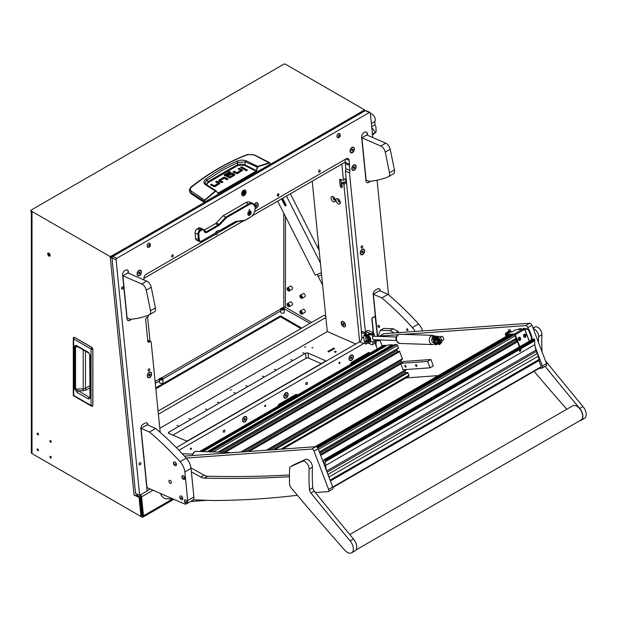 <?xml version="1.0" encoding="UTF-8"?>
<svg xmlns="http://www.w3.org/2000/svg" width="617" height="617" viewBox="0 0 617 617"><rect width="100%" height="100%" fill="white"/><g stroke="black" fill="none" stroke-linecap="round" stroke-linejoin="round"><path stroke-width="0.93" d="M51.273 457.567A0.964 0.555 -120 0 0 50.856 456.595A0.964 0.555 -120 0 0 50.108 456.341A0.964 0.555 -120 0 0 49.908 456.781A0.964 0.555 -120 0 0 50.332 457.745A0.964 0.555 -120 0 0 51.072 458.007A0.964 0.555 -120 0 0 51.273 457.567M51.273 441.834A0.964 0.555 -120 0 0 50.856 440.87A0.964 0.555 -120 0 0 50.108 440.607A0.964 0.555 -120 0 0 49.908 441.047A0.964 0.555 -120 0 0 50.332 442.019A0.964 0.555 -120 0 0 51.072 442.273A0.964 0.555 -120 0 0 51.273 441.834M38.478 434.445A0.964 0.555 -120 0 0 38.053 433.481A0.964 0.555 -120 0 0 37.313 433.219A0.964 0.555 -120 0 0 37.113 433.658A0.964 0.555 -120 0 0 37.537 434.63A0.964 0.555 -120 0 0 38.277 434.892A0.964 0.555 -120 0 0 38.478 434.445M38.478 450.179A0.964 0.555 -120 0 0 38.053 449.207A0.964 0.555 -120 0 0 37.313 448.952A0.964 0.555 -120 0 0 37.113 449.392A0.964 0.555 -120 0 0 37.537 450.356A0.964 0.555 -120 0 0 38.277 450.618A0.964 0.555 -120 0 0 38.478 450.179M287.669 289.011A0.964 0.555 60 0 1 287.869 288.563A0.964 0.555 60 0 1 288.609 288.825A0.964 0.555 60 0 1 289.026 289.797A0.964 0.555 60 0 1 288.825 290.237A0.964 0.555 60 0 1 288.085 289.975A0.964 0.555 60 0 1 287.669 289.011M287.669 304.736A0.964 0.555 60 0 1 287.869 304.297A0.964 0.555 60 0 1 288.609 304.551A0.964 0.555 60 0 1 289.026 305.523A0.964 0.555 60 0 1 288.825 305.963A0.964 0.555 60 0 1 288.085 305.708A0.964 0.555 60 0 1 287.669 304.736M300.464 312.125A0.964 0.555 60 0 1 300.664 311.685A0.964 0.555 60 0 1 301.404 311.94A0.964 0.555 60 0 1 301.821 312.912A0.964 0.555 60 0 1 301.62 313.351A0.964 0.555 60 0 1 300.88 313.097A0.964 0.555 60 0 1 300.464 312.125M300.464 296.399A0.964 0.555 60 0 1 300.664 295.952A0.964 0.555 60 0 1 301.404 296.214A0.964 0.555 60 0 1 301.821 297.178A0.964 0.555 60 0 1 301.62 297.625A0.964 0.555 60 0 1 300.88 297.363A0.964 0.555 60 0 1 300.464 296.399M302.399 313.243A1.782 1.026 60 0 1 302.029 314.061A1.782 1.026 60 0 1 300.664 313.583A1.782 1.026 60 0 1 299.885 311.793A1.782 1.026 60 0 1 300.255 310.976A1.782 1.026 60 0 1 301.628 311.454A1.782 1.026 60 0 1 302.399 313.243M300.255 310.976L303.14 309.31A1.782 1.026 60 0 1 304.513 309.788A1.782 1.026 60 0 1 305.292 311.577A1.782 1.026 60 0 1 304.921 312.395L302.029 314.061M302.399 297.517A1.782 1.026 60 0 1 302.029 298.327A1.782 1.026 60 0 1 300.664 297.857A1.782 1.026 60 0 1 299.885 296.06A1.782 1.026 60 0 1 300.255 295.25A1.782 1.026 60 0 1 301.628 295.72A1.782 1.026 60 0 1 302.399 297.517M300.255 295.25L303.14 293.576A1.782 1.026 60 0 1 304.513 294.054A1.782 1.026 60 0 1 305.292 295.844A1.782 1.026 60 0 1 304.921 296.661L302.029 298.327M289.604 290.129A1.782 1.026 60 0 1 289.234 290.946A1.782 1.026 60 0 1 287.861 290.468A1.782 1.026 60 0 1 287.09 288.671A1.782 1.026 60 0 1 287.46 287.861A1.782 1.026 60 0 1 288.825 288.34A1.782 1.026 60 0 1 289.604 290.129M287.46 287.861L290.345 286.188A1.782 1.026 60 0 1 291.718 286.666A1.782 1.026 60 0 1 292.497 288.463A1.782 1.026 60 0 1 292.126 289.273L289.234 290.946M289.604 305.855A1.782 1.026 60 0 1 289.234 306.672A1.782 1.026 60 0 1 287.861 306.194A1.782 1.026 60 0 1 287.09 304.405A1.782 1.026 60 0 1 287.46 303.587A1.782 1.026 60 0 1 288.825 304.065A1.782 1.026 60 0 1 289.604 305.855M287.46 303.587L290.345 301.921A1.782 1.026 60 0 1 291.718 302.399A1.782 1.026 60 0 1 292.497 304.189A1.782 1.026 60 0 1 292.126 305.006L289.234 306.672M283.249 309.333A0.964 0.555 180 0 1 282.2 309.456A0.964 0.555 180 0 1 281.607 308.94A0.964 0.555 180 0 1 281.884 308.546A0.964 0.555 180 0 1 282.933 308.431A0.964 0.555 180 0 1 283.535 308.94A0.964 0.555 180 0 1 283.249 309.333M161.893 379.401A0.964 0.555 180 0 1 160.844 379.517A0.964 0.555 180 0 1 160.25 379.008A0.964 0.555 180 0 1 160.536 378.614A0.964 0.555 180 0 1 161.585 378.491A0.964 0.555 180 0 1 162.178 379.008A0.964 0.555 180 0 1 161.893 379.401M281.306 308.215A1.782 1.026 180 0 1 283.249 307.991A1.782 1.026 180 0 1 284.352 308.94A1.782 1.026 180 0 1 283.828 309.672A1.782 1.026 180 0 1 281.884 309.896A1.782 1.026 180 0 1 280.789 308.94A1.782 1.026 180 0 1 281.306 308.215M284.352 308.94L284.352 312.279A1.782 1.026 180 0 1 283.828 313.004A1.782 1.026 180 0 1 281.884 313.228A1.782 1.026 180 0 1 280.789 312.279L280.789 308.94M159.957 378.283A1.782 1.026 180 0 1 161.893 378.059A1.782 1.026 180 0 1 162.996 379.008A1.782 1.026 180 0 1 162.472 379.733A1.782 1.026 180 0 1 160.536 379.956A1.782 1.026 180 0 1 159.433 379.008A1.782 1.026 180 0 1 159.957 378.283M162.996 379.008L162.996 382.339A1.782 1.026 180 0 1 162.472 383.072A1.782 1.026 180 0 1 160.536 383.288A1.782 1.026 180 0 1 159.433 382.339L159.433 379.008M50.178 255.322A1.751 1.01 -120 0 0 49.414 253.556A1.751 1.01 -120 0 0 48.064 253.086A1.751 1.01 -120 0 0 47.702 253.888A1.751 1.01 -120 0 0 48.465 255.654A1.751 1.01 -120 0 0 49.815 256.124A1.751 1.01 -120 0 0 50.178 255.322M48.581 253.032A1.751 1.01 -120 0 0 48.527 253.417A1.751 1.01 -120 0 0 50.124 255.708M110.188 256.603L31.189 210.991L31.189 211.947L32.015 212.425L32.015 453.595L140.074 515.982A1.165 0.671 -120 0 0 140.653 516.036A1.165 0.671 -120 0 0 140.9 515.504A1.165 0.671 -120 0 0 140.892 515.388L139.08 497.31L134.082 495.135L110.188 256.603L115.749 253.618A2.337 1.35 60 0 1 116.544 254.312M140.653 516.036L141.478 515.565A1.165 0.671 -120 0 0 141.725 515.025A1.165 0.671 -120 0 0 141.717 514.91L139.905 496.832L136.326 495.274M139.889 495.166A1.165 0.671 -120 0 1 140.745 496.492L142.643 515.442A1.165 0.671 -120 0 1 142.411 516.097A1.165 0.671 -120 0 1 141.825 516.043L141.239 515.704M153.008 490.245L141.563 496.847L143.46 515.797L172.575 498.991M115.911 254.682A1.165 0.671 -120 0 0 115.749 254.574L110.289 257.613A2.337 1.172 -5.7 0 0 111.97 257.837M115.649 254.512L115.549 253.502M155.846 388.779L280.504 316.806L300.919 328.591M143.46 515.797A2.337 1.35 -120 0 1 142.99 517.108A2.337 1.35 -120 0 1 141.825 516.992L33.665 454.552A2.337 1.35 -120 0 0 33.665 454.552M155.754 387.877L280.504 315.85L301.744 328.113M284.344 308.87L309.996 323.347M31.189 210.991A1.165 0.671 0 0 1 30.85 210.52A1.165 0.671 0 0 1 31.189 210.042L283.805 64.199A1.165 0.671 0 0 1 285.455 64.199L364.446 109.803L364.554 110.813L359.896 113.505M284.63 308.708A1.165 0.671 60 0 1 283.805 307.274A1.165 0.671 180 0 1 285.455 307.274L285.455 216.513M280.504 316.806L280.504 315.85M311.647 322.398L285.455 307.274M360.081 113.713A2.337 1.35 -120 0 0 359.287 113.019L364.446 109.803M32.015 453.595A2.337 1.35 180 0 1 31.336 452.647L31.336 212.032M139.08 497.31L139.905 496.832M31.189 211.947A1.165 0.671 180 0 1 30.85 211.469L30.85 210.52M111.114 257.135A1.165 0.586 -5.7 0 0 112.117 257.227M137.961 494.549L137.375 494.896A2.337 1.172 174.3 0 1 134.082 495.135M141.563 496.847A2.337 1.35 -120 0 0 140.576 494.765M92.805 349.083A1.342 0.779 180 0 1 91.054 349.006L91.054 405.438A1.342 0.779 180 0 0 92.805 405.516L92.874 349.006L91.864 347.456L92.805 349.083L92.874 405.438L91.864 406.055L92.805 405.562M73.546 337.969L74.487 337.43L91.864 347.456A1.342 0.779 120 0 0 91.054 349.006L73.678 338.972A1.342 0.779 120 0 1 74.487 337.43L73.546 337.969L74.595 337.406L91.972 347.44L92.874 349.006L92.874 405.438L92.45 406.156A1.342 1.342 0 0 1 91.339 406.055L73.955 396.021A1.342 0.779 -60 0 1 73.678 395.412L73.678 338.972A1.342 0.779 0 0 1 73.284 338.425A1.342 0.779 0 0 1 73.546 337.969M89.712 397.618A1.342 0.779 0 0 0 90.105 398.166L88.547 399.052A1.342 0.779 -60 0 1 89.457 397.425L75.536 389.08L75.536 346.808L76.647 346.26L77.487 346.569L88.809 353.109A1.342 0.779 120 0 1 88.532 352.492L90.105 355.199A1.342 0.779 180 0 1 89.712 354.652L90.005 397.425M88.547 399.052L77.21 392.505L74.588 388.857L74.588 346.577C74.935 345.319 75.806 345.111 77.21 345.952A1.342 0.779 120 0 0 77.487 346.569M74.588 346.577A1.342 0.779 -0 0 0 75.536 346.808L77.989 346.854M74.588 388.857A1.342 0.779 0 0 0 75.536 389.08L83.195 388.926L85.462 388.317L89.712 385.864M77.21 392.505A1.342 0.779 -60 0 1 78.12 390.877L83.226 390.777L86.411 389.967A1.342 0.717 60 0 1 85.462 388.317L85.462 351.173M90.105 397.07L89.712 397.34M341.988 324.766A2.715 1.566 -120 0 0 344.818 326.555A2.715 1.566 -120 0 0 344.942 323.647A2.715 1.566 -120 0 0 342.103 321.858A2.715 1.566 -120 0 0 341.988 324.766M343.916 325.105L344.17 324.473L343.006 323.308L342.759 323.94L343.916 325.105M344.093 324.326L343.214 324.835M343.515 323.501L342.759 323.94M319.143 250.402L290.368 193.792M281.46 198.936L284.607 205.129A1.165 0.671 -120 0 0 285.825 205.901A1.165 0.671 -120 0 0 285.879 204.643L282.632 198.258M321.388 272.799L315.218 275.143L277.65 201.134M320.4 262.958L286.45 196.059M284.607 205.129L285.432 204.651L282.293 198.458M285.432 204.651A1.165 0.671 -120 0 0 286.064 205.361M321.611 274.981L318.141 276.3L317.177 274.403L322.622 285.139M282.54 198.319L285.679 204.512A1.165 0.671 -120 0 0 286.01 204.975M36.974 456.457L87.329 485.533M205.893 184.383L205.099 183.01L205.746 181.313L206.957 180.311L208.106 181.76A617.201 356.333 180 0 1 222.398 173.238A617.201 356.333 180 0 1 237.159 164.994C239.589 163.898 242.111 163.829 244.748 164.785L245.512 161.816L257.675 167.354L258.276 166.613L269.552 163.081L270.2 164.299L204.574 202.183L204.497 201.435L190.46 192.342L189.242 189.943L190.406 193.098L191.239 191.054C189.889 189.835 189.959 188.547 191.44 187.19C209.094 172.991 227.928 162.117 247.949 154.566L253.934 154.859L269.552 163.081M205.924 179.053L206.957 180.311L222.004 170.446L237.815 162.487L236.99 161.122C226.061 165.803 215.711 171.781 205.924 179.053C203.502 180.958 203.24 182.771 205.16 184.483L215.287 190.992L204.636 200.124L191.239 191.054M190.406 193.098A175.12 101.103 180 0 0 204.158 202.183L204.574 202.183M242.157 170.878A1.612 0.925 0 0 0 241.918 170.701L238.987 169.367M242.388 170.4L237.954 173.354A1.65 0.949 180 0 1 236.866 173.632L233.025 171.85L234.159 171.194L236.689 172.652L236.882 173.616L236.882 172.667L240.692 170.469L240.692 171.418L236.882 173.616L233.851 172.328M244.664 169.474L241.424 167.955M246.862 170.585L245.705 170.585M222.097 182.516L220.392 181.537L220.392 180.58L222.922 182.038L221.788 182.694L219.158 181.182A1.604 0.925 180 0 1 218.696 180.565L223.03 177.627L223.03 178.583L218.696 181.514M227.226 179.555L224.218 178.251L223.03 178.583M224.226 178.251L224.218 177.295L223.03 177.627M219.59 183.897A1.612 0.925 0 0 0 219.351 183.719L216.42 182.385M219.822 183.426L215.395 186.373A1.65 0.949 180 0 1 214.3 186.65L210.459 184.869L211.6 184.213L214.122 185.678L214.315 186.642L214.315 185.686L218.125 183.488L218.125 184.437L214.315 186.642L211.284 185.347M234.637 175.228A1.527 0.887 0 0 0 234.437 175.081L233.033 174.272L233.033 173.323L234.437 174.133A1.527 0.887 180 0 1 234.884 174.711L232.748 176.369L231.606 175.714L233.172 174.812L233.172 175.76L232.432 176.192M233.033 174.272L230.596 174.218L228.221 175.59M231.298 177.202L229.485 177.889L229.485 176.94L230.989 176.069L230.989 177.025M229.293 177.881L225.961 175.953L225.961 175.004L229.293 176.925L229.485 177.889M225.938 175.845L225.938 174.989M229.748 172.698L224.256 175.891M204.158 202.183L204.636 200.124L204.89 200.417L215.526 191.293L216.212 191.293L218.379 193.368L256.217 171.518L257.675 167.354M270.115 163.551L270.2 164.06M234.159 171.194L234.159 172.151M240.684 170.346L238.162 168.888L239.296 168.233L239.296 169.189M239.296 168.233L241.918 169.752A1.612 0.925 180 0 1 242.388 170.361L242.388 170.439M241.733 166.829L245.489 168.996L244.355 169.652L240.599 167.485L241.733 166.829L241.733 167.778M245.574 170.523C246.962 170.778 247.44 170.5 246.993 169.698C245.605 169.444 245.126 169.714 245.574 170.523L245.273 170.107M247.286 170.107L246.993 169.698L246.993 170.523M225.529 178.568L225.529 177.619L228.051 179.077L226.917 179.732L224.202 178.259L220.392 180.465M225.529 177.619L224.218 177.295M211.6 184.213L211.6 185.169M218.117 183.365L215.595 181.907L216.729 181.251L216.729 182.208M216.729 181.251L219.351 182.771A1.612 0.925 180 0 1 219.822 183.388L219.822 183.465M233.157 174.704L231.683 173.948L228.529 175.768L227.388 175.112L230.596 173.269L230.596 174.218M233.033 173.323L230.596 173.269M230.989 176.069L232.123 176.724L230.534 177.642A1.62 0.941 180 0 1 229.424 177.92L224.256 174.943L229.439 171.565L229.439 172.513M229.439 171.565L230.573 172.22L225.938 174.896M247.116 155.006L247.949 154.566L247.116 155.006M190.715 187.576L191.44 187.19L190.715 187.576M270.115 163.343L269.398 162.741L270.115 163.343L269.398 162.741L258.107 166.274L257.289 167.261L256.333 170.724L256.711 170.824M206.926 185.077L207.111 183.781L208.531 182.385L237.553 165.626L244.432 165.256L244.748 164.785A155.692 89.889 0 0 1 256.333 170.724L256.217 171.518M244.432 165.256L256.016 171.194L217.801 193.291M218.379 193.368L216.212 191.293M216.189 190.985L215.526 191.293M258.276 166.613L246.191 160.79C242.959 159.834 239.89 159.942 236.99 161.122M237.553 165.626L237.159 164.994L237.815 162.487L245.512 161.816L246.191 160.79M208.531 182.385L208.106 181.76L206.387 184.707M205.5 183.982L216.043 190.861L217.824 193.028M374.666 133.419L372.861 134.483L376.123 131.961L375.869 126.369L374.943 124.757L374.781 121.58A4.674 2.699 -120 0 0 375.136 118.649A4.674 2.699 -120 0 0 371.01 113.736A4.674 2.699 -120 0 0 370.401 113.682M376.123 131.961L372.406 134.105M375.429 132.362L371.789 127.526M372.892 134.444L371.997 134.444M162.078 379.254A0.949 0.548 0 0 0 161.885 379.093A0.949 0.548 0 0 0 160.543 379.093L160.543 379.093A0.949 0.548 0 0 0 160.351 379.254M246.021 191.679A3.062 1.974 113.5 0 0 245.08 190.121A3.062 1.974 113.5 0 0 242.72 191.046A3.062 1.974 113.5 0 0 241.687 194.178A3.062 1.974 113.5 0 0 242.635 195.736A3.062 1.974 113.5 0 0 244.995 194.81A3.062 1.974 113.5 0 0 246.021 191.679M339.998 362.634A0.733 0.47 113.5 0 0 338.964 363.228A0.733 0.47 113.5 0 0 339.998 362.634M265.703 405.531A0.733 0.47 113.5 0 0 264.67 406.125A0.733 0.47 113.5 0 0 265.703 405.531M191.401 448.428A0.733 0.47 113.5 0 0 190.368 449.022A0.733 0.47 113.5 0 0 191.401 448.428M123.238 287.53A1.195 0.771 113.5 0 0 122.868 286.92A1.195 0.771 113.5 0 0 121.942 287.291A1.195 0.771 113.5 0 0 121.541 288.509A1.195 0.771 113.5 0 0 121.911 289.118A1.195 0.771 113.5 0 0 122.837 288.756A1.195 0.771 113.5 0 0 123.238 287.53M140.846 463.274A1.195 0.771 113.5 0 0 140.475 462.665A1.195 0.771 113.5 0 0 139.55 463.028A1.195 0.771 113.5 0 0 139.149 464.254A1.195 0.771 113.5 0 0 139.519 464.856A1.195 0.771 113.5 0 0 140.437 464.493A1.195 0.771 113.5 0 0 140.846 463.274M278.938 194.448A1.165 0.748 113.5 0 0 278.583 193.854A1.165 0.748 113.5 0 0 277.681 194.208A1.165 0.748 113.5 0 0 277.288 195.404A1.165 0.748 113.5 0 0 277.65 195.998A1.165 0.748 113.5 0 0 278.545 195.643A1.165 0.748 113.5 0 0 278.938 194.448M320.215 170.624A1.165 0.748 113.5 0 0 319.861 170.03A1.165 0.748 113.5 0 0 318.958 170.377A1.165 0.748 113.5 0 0 318.565 171.572A1.165 0.748 113.5 0 0 318.927 172.166A1.165 0.748 113.5 0 0 319.822 171.811A1.165 0.748 113.5 0 0 320.215 170.624M173.269 255.461A1.165 0.748 113.5 0 0 172.914 254.867A1.165 0.748 113.5 0 0 172.012 255.222A1.165 0.748 113.5 0 0 171.619 256.41A1.165 0.748 113.5 0 0 171.981 257.004A1.165 0.748 113.5 0 0 172.876 256.649A1.165 0.748 113.5 0 0 173.269 255.461M307.436 383.026A1.165 0.748 113.5 0 0 307.081 382.432A1.165 0.748 113.5 0 0 306.179 382.787A1.165 0.748 113.5 0 0 305.785 383.975A1.165 0.748 113.5 0 0 306.148 384.568A1.165 0.748 113.5 0 0 307.042 384.221A1.165 0.748 113.5 0 0 307.436 383.026M224.881 430.689A1.165 0.748 113.5 0 0 224.526 430.095A1.165 0.748 113.5 0 0 223.624 430.45A1.165 0.748 113.5 0 0 223.231 431.638A1.165 0.748 113.5 0 0 223.593 432.232A1.165 0.748 113.5 0 0 224.495 431.877A1.165 0.748 113.5 0 0 224.881 430.689M356.117 166.359A3.039 1.951 113.5 0 0 353.125 165.433A3.039 1.951 113.5 0 0 351.813 168.449A3.039 1.951 113.5 0 0 351.829 168.834A3.039 1.951 113.5 0 0 354.235 170.207A3.039 1.951 113.5 0 0 356.117 166.359M255.106 208.415A3.039 1.951 113.5 0 0 257.297 207.243A3.039 1.951 113.5 0 0 258.184 204.312A3.039 1.951 113.5 0 0 255.191 203.386A3.039 1.951 113.5 0 0 254.235 204.79M364.57 250.71A3.039 1.951 113.5 0 0 361.577 249.792A3.039 1.951 113.5 0 0 360.259 252.808A3.039 1.951 113.5 0 0 360.274 253.194A3.039 1.951 113.5 0 0 362.688 254.566A3.039 1.951 113.5 0 0 364.57 250.71M151.581 373.678A3.039 1.951 113.5 0 0 148.589 372.761A3.039 1.951 113.5 0 0 147.27 375.776A3.039 1.951 113.5 0 0 147.286 376.162A3.039 1.951 113.5 0 0 149.7 377.535A3.039 1.951 113.5 0 0 151.581 373.678M353.34 356.526A3.039 1.951 113.5 0 0 350.34 355.6A3.039 1.951 113.5 0 0 349.029 358.616A3.039 1.951 113.5 0 0 349.045 359.001A3.039 1.951 113.5 0 0 351.451 360.374A3.039 1.951 113.5 0 0 353.34 356.526M288.124 394.178A3.039 1.951 113.5 0 0 285.123 393.253A3.039 1.951 113.5 0 0 283.812 396.268A3.039 1.951 113.5 0 0 283.828 396.654A3.039 1.951 113.5 0 0 286.234 398.027A3.039 1.951 113.5 0 0 288.124 394.178M246.846 418.01A3.039 1.951 113.5 0 0 243.846 417.084A3.039 1.951 113.5 0 0 242.535 420.1A3.039 1.951 113.5 0 0 242.55 420.486A3.039 1.951 113.5 0 0 244.957 421.858A3.039 1.951 113.5 0 0 246.846 418.01M354.359 148.782A3.039 1.951 113.5 0 0 351.366 147.856A3.039 1.951 113.5 0 0 350.047 150.872A3.039 1.951 113.5 0 0 350.063 151.265A3.039 1.951 113.5 0 0 352.477 152.638A3.039 1.951 113.5 0 0 354.359 148.782M141.37 271.75A3.039 1.951 113.5 0 0 138.378 270.824A3.039 1.951 113.5 0 0 137.059 273.84A3.039 1.951 113.5 0 0 137.074 274.233A3.039 1.951 113.5 0 0 139.488 275.598A3.039 1.951 113.5 0 0 141.37 271.75M361.092 247.409A1.165 0.748 -66.5 0 1 361.485 246.214A1.165 0.748 -66.5 0 1 362.387 245.859A1.165 0.748 -66.5 0 1 362.742 246.453A1.165 0.748 -66.5 0 1 362.356 247.648A1.165 0.748 -66.5 0 1 361.454 248.003A1.165 0.748 -66.5 0 1 361.092 247.409M148.103 370.377A1.165 0.748 -66.5 0 1 148.496 369.182A1.165 0.748 -66.5 0 1 149.399 368.827A1.165 0.748 -66.5 0 1 149.754 369.421A1.165 0.748 -66.5 0 1 149.368 370.616A1.165 0.748 -66.5 0 1 148.466 370.971A1.165 0.748 -66.5 0 1 148.103 370.377M148.466 315.133L148.496 315.441A1.165 0.748 113.5 0 1 147.772 316.922L146.738 317.516A1.751 1.126 113.5 0 0 145.651 319.737L147.818 341.332A1.751 1.126 113.5 0 0 148.358 342.219A1.751 1.126 113.5 0 0 149.206 342.119L150.24 341.525L147.725 340.43M214.33 234.938L146.121 274.318A3.501 2.252 -66.5 0 0 143.946 278.761L144.077 280.002M237.599 221.503L217.585 233.064M176.323 447.618L359.665 341.764A3.501 2.252 113.5 0 0 361.84 337.322L361.354 332.44A3.501 2.252 113.5 0 0 361.423 331.19L345.381 171.063A3.501 2.252 113.5 0 0 345.821 168.672L345.312 163.667A3.501 2.252 113.5 0 0 345.389 162.41L349.484 164.199L349.099 160.32A3.501 2.252 -66.5 0 0 348.019 158.538A3.501 2.252 -66.5 0 0 346.314 158.739L254.574 211.708M349.484 164.199A3.501 2.252 -66.5 0 1 349.415 165.449L349.916 170.462A3.501 2.252 -66.5 0 1 349.477 172.845L365.519 332.972A3.501 2.252 113.5 0 1 365.449 334.229L361.354 332.44M365.549 335.216L365.449 334.229M178.915 450.271L363.76 343.546A3.501 2.252 113.5 0 0 364.709 342.743M365.364 341.779A3.501 2.252 113.5 0 0 365.611 341.232M147.694 340.106L150.803 341.463A1.165 0.748 113.5 0 1 151.165 342.049L160.212 432.378M150.803 341.463A1.165 0.748 113.5 0 0 150.24 341.525M367.547 135.262L367.4 133.82A3.501 2.252 -66.5 0 0 366.321 132.038A3.501 2.252 -66.5 0 0 364.624 132.239L363.799 132.709A3.501 2.252 -66.5 0 0 361.624 137.151L365.997 180.843A3.501 2.252 -66.5 0 0 367.076 182.617A3.501 2.252 -66.5 0 0 368.773 182.424L369.352 181.838A3.501 2.252 113.5 0 0 370.1 181.251M370.485 181.213A3.501 2.252 -66.5 0 1 369.598 181.946M128.552 273.238L128.159 271.696A3.501 2.252 113.5 0 0 127.202 269.968M131.49 319.197A3.501 2.252 -66.5 0 1 130.611 319.93L130.364 319.822A3.501 2.252 113.5 0 0 131.113 319.236M127.958 320.539A3.501 2.252 113.5 0 0 129.539 320.3L130.611 319.93M129.778 320.4A3.501 2.252 -66.5 0 1 128.081 320.601A3.501 2.252 -66.5 0 1 127.002 318.819L122.629 275.136A3.501 2.252 -66.5 0 1 124.804 270.693L125.629 270.215A3.501 2.252 -66.5 0 1 127.326 270.022A3.501 2.252 -66.5 0 1 128.405 271.804M373.246 332.733L371.874 318.997A1.018 0.656 -66.5 0 1 372.506 317.709L375.352 316.066L373.2 294.594A3.501 2.252 -66.5 0 1 375.375 290.152L377.442 288.964A3.501 2.252 -66.5 0 1 379.139 288.764A3.501 2.252 -66.5 0 1 380.219 290.545L379.972 290.437A3.501 2.252 113.5 0 0 379.015 288.717M380.265 290.985L380.219 290.545M388.548 294.818L377.072 180.218M372.791 137.545L370.331 113.004A1.165 0.748 113.5 0 0 369.976 112.41A1.165 0.748 113.5 0 0 369.406 112.471L116.79 258.322A1.165 0.748 113.5 0 0 116.065 259.803L139.658 495.297L135.563 493.507L111.97 258.014A1.165 0.748 -66.5 0 1 112.695 256.533L365.31 110.69A1.165 0.748 -66.5 0 1 365.881 110.62L369.976 112.41M147.957 425.105L147.91 424.666A3.501 2.252 -66.5 0 0 146.831 422.884A3.501 2.252 -66.5 0 0 145.134 423.085L143.067 424.272A3.501 2.252 -66.5 0 0 140.892 428.715L147.131 490.978L139.658 495.297M297.085 395.219A1.751 1.126 113.5 0 0 296.561 394.471A1.751 1.126 113.5 0 0 295.713 394.572L279.2 404.104A1.751 1.126 113.5 0 0 278.105 406.179M369.73 353.279A1.751 1.126 113.5 0 0 369.213 352.531A1.751 1.126 113.5 0 0 368.364 352.631L351.852 362.164A1.751 1.126 113.5 0 0 350.757 364.231M380.018 290.877L379.972 290.437M345.389 162.41L345.088 159.448M147.108 490.746L150.147 488.996M369.514 353.402L369.506 353.317A1.751 1.126 113.5 0 0 369.082 352.492M296.87 395.343L296.854 395.258A1.751 1.126 113.5 0 0 296.438 394.433M345.381 171.063L349.477 172.845M345.312 163.667L349.415 165.449M367.3 135.154L367.154 133.712A3.501 2.252 113.5 0 0 366.197 131.992M366.953 182.563A3.501 2.252 113.5 0 0 368.526 182.316L369.352 181.838M147.71 424.997L147.664 424.558A3.501 2.252 113.5 0 0 146.707 422.838M129.539 320.3L130.364 319.822M128.305 273.138L128.159 271.696M375.56 316.151A0.733 0.47 113.5 0 0 375.175 316.174L377.388 336.358M375.128 316.205L372.421 317.763M373.493 333.095L372.074 318.889A0.733 0.47 -66.5 0 1 372.529 317.956L375.375 316.305M143.931 278.336L243.738 220.716M251.952 215.973L345.35 162.055L341.841 164.076L343.43 179.894L346.106 178.344M149.985 341.101L147.579 317.038M337.869 198.743A3.039 1.751 -120 0 0 336.003 200.432A3.039 1.751 -120 0 0 338.394 203.972A3.039 1.751 -120 0 0 340.275 202.6A3.039 1.751 -120 0 0 338.131 198.882A3.039 1.751 -120 0 0 337.869 198.743M338.718 199.314A1.604 0.925 -120 0 0 338.34 199.384A1.604 0.925 -120 0 0 338.124 200.756A1.604 0.925 -120 0 0 339.281 202.152A1.604 0.925 -120 0 0 339.944 202.168A1.604 0.925 -120 0 0 340.198 201.875M338.463 199.33A1.604 0.925 -120 0 0 338.386 200.733A1.604 0.925 -120 0 0 339.512 202.021A1.604 0.925 -120 0 0 340.052 202.083M332.956 196.607A3.039 1.751 -120 0 0 331.082 198.288A3.039 1.751 -120 0 0 333.481 201.828A3.039 1.751 -120 0 0 335.363 200.456A3.039 1.751 -120 0 0 333.219 196.738A3.039 1.751 -120 0 0 332.956 196.607M333.805 197.17A1.604 0.925 -120 0 0 333.427 197.239A1.604 0.925 -120 0 0 333.203 198.62A1.604 0.925 -120 0 0 334.368 200.016A1.604 0.925 -120 0 0 335.031 200.024A1.604 0.925 -120 0 0 335.278 199.731M333.542 197.193A1.604 0.925 -120 0 0 333.473 198.589A1.604 0.925 -120 0 0 334.591 199.885A1.604 0.925 -120 0 0 335.139 199.947M346.129 178.506L342.89 180.38L340.515 179.346A1.458 0.841 -120 0 0 339.905 179.339A1.458 0.841 -120 0 0 339.612 180.156L340.191 185.925A1.458 0.841 -120 0 0 341.34 187.63A1.458 0.841 -120 0 0 341.941 187.637A1.458 0.841 -120 0 0 342.242 186.82L341.833 182.802L343.191 183.396L346.43 181.521M343.121 321.565A3.039 1.751 -120 0 0 341.255 323.246A3.039 1.751 -120 0 0 343.646 326.786A3.039 1.751 -120 0 0 345.528 325.414A3.039 1.751 -120 0 0 343.384 321.696A3.039 1.751 -120 0 0 343.121 321.565M312.21 181.182L327.28 331.568L355.801 343.993M346.561 182.863L343.877 184.414L359.642 341.779M343.877 184.414L343.191 183.396M342.89 180.38L343.43 179.894M341.833 182.802L346.422 181.452M345.636 178.791L345.875 181.221M340.854 179.493L341.432 185.216A1.458 0.841 -120 0 0 342.227 186.689M352.963 362.958L351.875 362.418L351.983 363.521M352.901 362.858L369.413 353.325L368.388 352.885L351.875 362.418M243.599 190.291A2.915 1.874 -66.5 0 1 243.684 190.761A2.915 1.874 -66.5 0 1 243.7 191.085M242.936 190.807A1.951 1.257 -66.5 0 1 243.005 191.162A1.951 1.257 -66.5 0 1 243.013 191.455M242.203 193.314A1.951 1.257 -66.5 0 1 241.679 193.699M242.404 194.07A2.915 1.874 -66.5 0 1 241.748 194.532M243.869 191.686L243.862 192.913L242.982 193.699L243.892 193.214L244.047 194.309L244.139 193.067L245.018 192.28L244.108 192.766L244.008 191.764M244.525 191.216A1.866 1.203 113.5 0 0 244.332 191.1A1.866 1.203 113.5 0 0 243.43 191.208A1.866 1.203 113.5 0 0 242.296 192.967A1.866 1.203 113.5 0 0 242.843 194.525A1.866 1.203 113.5 0 0 243.059 194.586M243.838 191.386A1.866 1.203 113.5 0 0 242.705 193.144A1.866 1.203 113.5 0 0 243.252 194.702A1.866 1.203 113.5 0 0 244.162 194.602A1.866 1.203 113.5 0 0 245.296 192.843A1.866 1.203 113.5 0 0 244.748 191.278A1.866 1.203 113.5 0 0 243.838 191.386M243.206 191.355A1.404 0.902 113.5 0 0 243.059 191.432A1.404 0.902 113.5 0 0 242.265 193.522M244.108 192.766L243.777 191.802M243.977 194.077L243.892 192.967L244.81 192.365M242.936 193.514L243.892 193.214M249.283 211.137A2.337 1.504 113.5 0 0 247.872 213.335A2.337 1.504 113.5 0 0 248.551 215.287A2.337 1.504 113.5 0 0 249.684 215.156A2.337 1.504 113.5 0 0 251.104 212.958A2.337 1.504 113.5 0 0 250.417 211.006A2.337 1.504 113.5 0 0 249.283 211.137M249.345 209.31L249.16 210.351L249.345 209.31M215.294 233.157L201.273 241.37A3.501 2.252 -66.5 0 1 199.569 241.563A3.501 2.252 -66.5 0 1 198.489 239.782L197.964 234.514A3.501 2.252 -66.5 0 1 200.139 230.072L201.381 229.354A3.501 2.252 -66.5 0 1 203.078 229.154A3.501 2.252 -66.5 0 1 204.073 230.457A3.501 2.252 113.5 0 0 205.068 231.753A3.501 2.252 113.5 0 0 206.764 231.56L218.364 224.858A3.501 2.252 113.5 0 0 219.197 224.187L225.845 217.084L222.984 215.834L216.328 222.938L219.791 224.758A4.088 2.63 -66.5 0 1 218.827 225.537L207.227 232.239A4.088 2.63 -66.5 0 1 204.08 230.951A2.915 1.874 113.5 0 0 201.836 230.033L200.602 230.75A2.915 1.874 113.5 0 0 198.79 234.452L199.314 239.728A2.915 1.874 113.5 0 0 201.628 241.046L215.294 233.157A4.088 2.63 -66.5 0 1 216.428 231.583A4.088 2.63 -66.5 0 1 219.336 230.82L235.038 221.758A4.088 2.63 -66.5 0 1 236.049 221.395L245.026 220.238L250.533 217.061A7.296 4.697 113.5 0 0 251.944 215.981A7.296 4.697 113.5 0 0 255.099 208.731A7.296 4.697 113.5 0 0 249.276 204.505L226.385 217.724L219.791 224.758M251.821 216.097A7.882 5.067 -66.5 0 1 251.697 216.22A7.882 5.067 -66.5 0 1 250.17 217.385L244.594 220.608L235.547 221.773A3.501 2.252 113.5 0 0 234.684 222.081L218.804 231.244L218.287 231.02M201.836 230.033L198.512 228.105L197.27 228.822L200.602 230.75M198.79 234.452L195.095 233.265L195.628 238.532L199.314 239.728M199.569 241.563L196.7 240.314A3.501 2.252 -66.5 0 1 195.628 238.532M195.095 233.265A3.501 2.252 -66.5 0 1 197.27 228.822M198.512 228.105A3.501 2.252 -66.5 0 1 200.209 227.904L203.078 229.154M204.003 230.241L215.503 223.609A3.501 2.252 113.5 0 0 216.328 222.938M226.385 217.724L225.845 217.084L248.813 203.826A7.882 5.067 -66.5 0 1 252.638 203.379L249.777 202.129A7.882 5.067 113.5 0 0 245.944 202.577L222.984 215.834M252.638 203.379A7.882 5.067 -66.5 0 1 255.106 208.392A7.882 5.067 -66.5 0 1 255.099 208.569M219.336 230.82L218.804 231.244A3.501 2.252 113.5 0 0 218.557 231.113A3.501 2.252 113.5 0 0 216.297 231.714M245.026 220.238L244.594 220.608M280.319 404.899L279.231 404.359L279.339 405.462M280.249 404.806L296.762 395.273L295.736 394.826L279.231 404.359M331.954 349.615A0.995 0.501 -5.7 0 0 330.851 349.592A0.995 0.501 -5.7 0 0 330.265 350.124A0.995 0.501 -5.7 0 0 330.55 350.425A0.995 0.501 -5.7 0 0 331.653 350.448A0.995 0.501 -5.7 0 0 332.239 349.924A0.995 0.501 -5.7 0 0 331.954 349.615M334.221 348.304A0.995 0.501 -5.7 0 0 333.118 348.281A0.995 0.501 -5.7 0 0 332.532 348.813A0.995 0.501 -5.7 0 0 332.818 349.114A0.995 0.501 -5.7 0 0 333.92 349.137A0.995 0.501 -5.7 0 0 334.507 348.613A0.995 0.501 -5.7 0 0 334.221 348.304M329.679 350.926A0.995 0.501 -5.7 0 0 328.583 350.903A0.995 0.501 -5.7 0 0 327.989 351.435A0.995 0.501 -5.7 0 0 328.275 351.736A0.995 0.501 -5.7 0 0 329.378 351.759A0.995 0.501 -5.7 0 0 329.964 351.235A0.995 0.501 -5.7 0 0 329.679 350.926M335.949 351.459A0.848 0.424 -5.7 0 0 335.008 351.443A0.848 0.424 -5.7 0 0 334.507 351.891A0.848 0.424 -5.7 0 0 334.746 352.153A0.848 0.424 -5.7 0 0 335.687 352.168A0.848 0.424 -5.7 0 0 336.188 351.721A0.848 0.424 -5.7 0 0 335.949 351.459M230.156 390.129L231.398 389.759L230.156 390.129M304.451 347.232L305.693 346.862L304.451 347.232M302.77 352.878L304.004 353.024L302.77 352.878M290.8 359.788L292.034 359.935L290.8 359.788M274.287 369.321L275.521 369.467L274.287 369.321M262.318 376.231L263.552 376.378L262.318 376.231M245.805 385.764L247.039 385.91L245.805 385.764M233.835 392.674L235.069 392.821L233.835 392.674M217.323 402.207L218.565 402.353L217.323 402.207M205.353 409.117L206.595 409.272L205.353 409.117M188.841 418.65L190.082 418.796L188.841 418.65M176.871 425.56L178.112 425.715L176.871 425.56M311.847 347.633L313.089 347.787L311.847 347.633M324.804 360.382L308.006 353.071A1.751 0.879 -5.7 0 0 305.538 353.248L168.911 432.131A1.751 0.879 -5.7 0 0 168.395 432.841A1.751 0.879 -5.7 0 0 168.904 433.381L185.702 440.692A1.751 0.879 -5.7 0 0 188.17 440.515L324.797 361.631A1.751 0.879 -5.7 0 0 325.306 360.922A1.751 0.879 -5.7 0 0 324.804 360.382L324.92 361.554M159.803 428.26L327.28 331.568M172.914 435.124L306.04 358.269A1.751 0.879 174.3 0 1 308.508 358.091L321.295 363.66M325.869 317.508L158.392 414.2M158.075 411.061L323.832 315.364L325.737 316.197M373.594 334.985A0.964 0.617 -66.5 0 1 373.871 335.833M372.244 344.895L375.028 343.06L372.244 344.895L367.902 343.006M375.028 343.06L374.874 341.525M374.342 336.25L374.118 334.021L373.408 334.429M371.303 334.098L373.2 332.656L367.871 330.342L365.812 331.53L366.197 335.37M373.2 332.656L374.118 334.021M371.133 333.851L365.812 331.53M372.714 341.756L372.961 344.247M365.418 342.057A1.141 0.656 60 0 1 366.321 343.384A1.141 0.656 60 0 1 365.619 344.016A1.141 0.656 60 0 1 364.716 342.69A1.141 0.656 60 0 1 365.418 342.057M366.336 343.391A1.165 0.671 60 0 1 366.105 344.047A1.165 0.671 60 0 1 365.249 343.785A1.165 0.671 60 0 1 364.701 342.682A1.165 0.671 60 0 1 364.932 342.026A1.165 0.671 60 0 1 365.788 342.288A1.165 0.671 60 0 1 366.336 343.391M366.251 337.499L368.148 338.872A1.828 1.057 60 0 1 368.357 339.975A1.828 1.057 60 0 1 367.987 340.63A1.828 1.057 60 0 1 367.485 340.7M365.796 338.455A1.828 1.057 60 0 1 365.788 338.301A1.828 1.057 60 0 1 365.796 338.116A1.828 1.057 60 0 1 366.166 337.468M368.657 339.072A1.828 1.057 60 0 1 368.711 339.774A1.828 1.057 60 0 1 368.341 340.422A1.828 1.057 60 0 1 368.148 340.499M365.796 338.44A1.473 0.848 -120 0 0 365.788 338.586A1.473 0.848 -120 0 0 366.83 340.391A1.473 0.848 -120 0 0 367.863 339.944A1.473 0.848 -120 0 0 366.961 338.077A1.473 0.848 -120 0 0 365.796 338.44M366.236 335.517A3.501 2.021 60 0 1 366.452 335.463A3.501 2.021 60 0 1 368.827 336.643M370.007 341.402L369.953 341.432A3.501 2.021 -120 0 0 370.007 341.402A3.501 2.021 -120 0 0 370.185 337.684A3.501 2.021 -120 0 0 366.922 335.185A3.501 2.021 -120 0 0 366.506 335.332A3.501 2.021 -120 0 0 366.29 335.494M369.583 337.707A3.501 2.021 60 0 1 369.945 341.294M369.591 340.823A3.039 1.751 -120 0 0 369.552 338.849M364.107 335.748L364.408 334.884L369.29 337.121L368.21 337.36L365.927 335.563L364.177 335.856A0.586 0.501 159.3 0 0 363.652 336.442L364.107 340.993A0.586 0.501 159.3 0 0 364.724 341.378L366.282 341.162L368.557 342.959A0.818 0.409 -5.7 0 0 368.688 343.037A0.818 0.409 -5.7 0 0 369.591 343.052A0.818 0.409 -5.7 0 0 370.077 342.62L369.93 341.132M367.161 340.692L368.619 341.448L369.93 341.147L368.542 341.587L367.076 340.538M364.177 335.856L365.727 335.633L368.01 337.437L368.28 338.957L369.676 338.602L369.436 338.293M368.01 337.437A0.818 0.409 -5.7 0 0 368.133 337.507A0.818 0.409 -5.7 0 0 369.035 337.53A0.818 0.409 -5.7 0 0 369.521 337.098A0.818 0.409 -5.7 0 0 369.29 336.843L364.261 334.854M363.652 336.442L364.107 340.993M369.49 338.895A2.915 1.681 60 0 1 369.49 338.903L369.637 340.306A2.915 1.681 60 0 1 369.552 340.646L369.93 341.147L369.382 340.746A2.915 1.681 -120 0 0 369.328 338.988M369.529 341.008L369.93 341.147M363.606 336.327A0.586 0.501 -20.7 0 1 364.13 335.748M354.937 165.063A2.715 1.743 113.5 0 0 354.829 165.009A2.715 1.743 113.5 0 0 353.055 165.503M351.813 168.356A2.715 1.743 113.5 0 0 351.829 168.611A2.715 1.743 113.5 0 0 352.662 169.991A2.715 1.743 113.5 0 0 352.777 170.03M355.893 166.49A2.715 1.743 113.5 0 0 355.053 165.109A2.715 1.743 113.5 0 0 352.963 165.934A2.715 1.743 113.5 0 0 352.052 168.703A2.715 1.743 113.5 0 0 352.885 170.084A2.715 1.743 113.5 0 0 354.983 169.266A2.715 1.743 113.5 0 0 355.893 166.49M353.888 166.729L353.31 167.523L353.394 168.387L354.058 168.464L354.551 166.806L353.888 166.729M353.333 167.762L353.672 167.022M353.695 167.261L354.636 167.677M353.371 168.171L354.058 168.464M363.39 249.422A2.715 1.743 113.5 0 0 363.282 249.368A2.715 1.743 113.5 0 0 361.508 249.854M360.266 252.708A2.715 1.743 113.5 0 0 360.282 252.962A2.715 1.743 113.5 0 0 361.115 254.343A2.715 1.743 113.5 0 0 361.23 254.389M364.346 250.841A2.715 1.743 113.5 0 0 363.506 249.461A2.715 1.743 113.5 0 0 361.415 250.286A2.715 1.743 113.5 0 0 360.505 253.063A2.715 1.743 113.5 0 0 361.338 254.443A2.715 1.743 113.5 0 0 363.428 253.618A2.715 1.743 113.5 0 0 364.346 250.841M362.333 251.08L361.847 252.746L362.511 252.823L363.089 252.029L362.997 251.158L362.333 251.08M361.786 252.114L362.117 251.381M362.14 251.62L363.089 252.029M361.824 252.523L362.511 252.823M150.401 372.39A2.715 1.743 113.5 0 0 150.293 372.336A2.715 1.743 113.5 0 0 148.52 372.822M147.278 375.676A2.715 1.743 113.5 0 0 147.293 375.93A2.715 1.743 113.5 0 0 148.126 377.311A2.715 1.743 113.5 0 0 148.242 377.357M151.35 373.809A2.715 1.743 113.5 0 0 150.517 372.429A2.715 1.743 113.5 0 0 148.427 373.254A2.715 1.743 113.5 0 0 147.517 376.031A2.715 1.743 113.5 0 0 148.35 377.411A2.715 1.743 113.5 0 0 150.44 376.586A2.715 1.743 113.5 0 0 151.35 373.809M149.345 374.049L148.859 375.714L149.522 375.792L150.101 374.997L150.008 374.126L149.345 374.049M148.797 375.082L149.129 374.349M149.152 374.588L150.101 374.997M148.836 375.491L149.522 375.792M353.179 147.494A2.715 1.743 113.5 0 0 353.071 147.44A2.715 1.743 113.5 0 0 351.297 147.926M353.988 150.232A2.715 1.743 113.5 0 0 353.294 147.532A2.715 1.743 113.5 0 0 350.433 149.815A2.715 1.743 113.5 0 0 351.127 152.515A2.715 1.743 113.5 0 0 353.988 150.232M350.055 150.779A2.715 1.743 113.5 0 0 350.903 152.414A2.715 1.743 113.5 0 0 351.019 152.453M352.492 149.067L351.775 149.476L351.929 150.98L352.646 150.571L352.492 149.067M352.137 149.268L352.924 149.607M351.551 150.247L351.929 149.391M351.705 150.162L352.646 150.571M140.19 270.462A2.715 1.743 113.5 0 0 140.082 270.408A2.715 1.743 113.5 0 0 138.308 270.894M141 273.2A2.715 1.743 113.5 0 0 140.306 270.501A2.715 1.743 113.5 0 0 137.444 272.783A2.715 1.743 113.5 0 0 138.139 275.483A2.715 1.743 113.5 0 0 141 273.2M137.067 273.747A2.715 1.743 113.5 0 0 137.915 275.383A2.715 1.743 113.5 0 0 138.031 275.421M139.504 272.035L138.786 272.444L138.941 273.948L139.658 273.539L139.504 272.035M139.149 272.236L139.936 272.575M138.563 273.215L138.941 272.359M138.717 273.13L139.658 273.539M257.004 203.016A2.715 1.743 113.5 0 0 256.896 202.962A2.715 1.743 113.5 0 0 255.122 203.456M255.106 208.091A2.715 1.743 113.5 0 0 257.813 205.754A2.715 1.743 113.5 0 0 257.119 203.062A2.715 1.743 113.5 0 0 254.366 205.014M256.317 204.589L255.6 205.006L255.754 206.51L256.471 206.093L256.317 204.589M255.962 204.798L256.749 205.137M255.376 205.769L255.754 204.913M255.531 205.685L256.471 206.093M217.562 232.956A1.141 0.733 -66.5 0 1 216.852 234.406A1.141 0.733 -66.5 0 1 215.95 233.889A1.141 0.733 -66.5 0 1 216.66 232.447A1.141 0.733 -66.5 0 1 217.562 232.956M216.852 234.429A1.165 0.748 -66.5 0 1 216.289 234.491A1.165 0.748 -66.5 0 1 215.942 233.519A1.165 0.748 -66.5 0 1 216.652 232.424A1.165 0.748 -66.5 0 1 217.223 232.354A1.165 0.748 -66.5 0 1 217.562 233.326A1.165 0.748 -66.5 0 1 216.852 234.429M278.398 193.815A1.141 0.733 -66.5 0 1 278.676 194.355A1.141 0.733 -66.5 0 1 278.329 195.473A1.141 0.733 -66.5 0 1 277.496 195.89M278.452 193.823A1.165 0.748 -66.5 0 1 278.653 194.825A1.165 0.748 -66.5 0 1 277.966 195.828A1.165 0.748 -66.5 0 1 277.534 195.928M249.646 214.708A1.812 1.165 113.5 0 0 249.993 214.438A1.812 1.165 113.5 0 0 250.772 212.641A1.812 1.165 113.5 0 0 249.33 211.592A1.812 1.165 113.5 0 0 248.204 213.891A1.812 1.165 113.5 0 0 249.646 214.708M249.947 214.485A2.044 1.311 -66.5 0 1 249.893 214.531A2.044 1.311 -66.5 0 1 249.499 214.832A2.044 1.311 -66.5 0 1 248.504 214.947A2.044 1.311 -66.5 0 1 247.911 213.243A2.044 1.311 -66.5 0 1 249.145 211.322A2.044 1.311 -66.5 0 1 250.14 211.207A2.044 1.311 -66.5 0 1 250.78 212.503A2.044 1.311 -66.5 0 1 250.772 212.572M248.99 214.068L250.101 213.428L250.101 212.209L248.936 212.85L248.99 214.068M248.906 213.598L249.368 212.641M249.345 212.634L250.17 212.988L249.253 212.341M249.507 209.263L249.067 210.274M249.561 209.263L249.106 210.312M352.16 355.23A2.715 1.743 113.5 0 0 352.052 355.176A2.715 1.743 113.5 0 0 350.271 355.67M349.029 358.516A2.715 1.743 113.5 0 0 349.045 358.778A2.715 1.743 113.5 0 0 349.885 360.158A2.715 1.743 113.5 0 0 350.001 360.197M353.109 356.657A2.715 1.743 113.5 0 0 352.276 355.276A2.715 1.743 113.5 0 0 350.186 356.102A2.715 1.743 113.5 0 0 349.276 358.87A2.715 1.743 113.5 0 0 350.109 360.251A2.715 1.743 113.5 0 0 352.199 359.433A2.715 1.743 113.5 0 0 353.109 356.657M351.104 356.896L350.525 357.69L350.618 358.554L351.281 358.631L351.767 356.973L351.104 356.896M350.556 357.929L350.888 357.189M350.911 357.428L351.852 357.845M350.595 358.338L351.281 358.631M245.666 416.714A2.715 1.743 113.5 0 0 245.558 416.66A2.715 1.743 113.5 0 0 243.777 417.154M242.535 420A2.715 1.743 113.5 0 0 242.55 420.262A2.715 1.743 113.5 0 0 243.391 421.642A2.715 1.743 113.5 0 0 243.507 421.681M246.615 418.141A2.715 1.743 113.5 0 0 245.782 416.76A2.715 1.743 113.5 0 0 243.692 417.586A2.715 1.743 113.5 0 0 242.774 420.354A2.715 1.743 113.5 0 0 243.615 421.735A2.715 1.743 113.5 0 0 245.705 420.917A2.715 1.743 113.5 0 0 246.615 418.141M244.61 418.38L244.031 419.174L244.124 420.038L244.787 420.115L245.273 418.457L244.61 418.38M244.062 419.406L244.394 418.673M244.417 418.912L245.358 419.329M244.101 419.822L244.787 420.115M286.944 392.882A2.715 1.743 113.5 0 0 286.836 392.828A2.715 1.743 113.5 0 0 285.054 393.322M283.812 396.176A2.715 1.743 113.5 0 0 283.828 396.43A2.715 1.743 113.5 0 0 284.668 397.811A2.715 1.743 113.5 0 0 284.784 397.849M287.892 394.309A2.715 1.743 113.5 0 0 287.059 392.929A2.715 1.743 113.5 0 0 284.969 393.754A2.715 1.743 113.5 0 0 284.051 396.523A2.715 1.743 113.5 0 0 284.892 397.903A2.715 1.743 113.5 0 0 286.982 397.086A2.715 1.743 113.5 0 0 287.892 394.309M285.887 394.548L285.309 395.343L285.401 396.207L286.064 396.284L286.55 394.625L285.887 394.548M285.332 395.582L285.671 394.841M285.694 395.081L286.635 395.497M285.378 395.991L286.064 396.284M374.959 342.412L376.779 347.942A11.677 6.741 -120 0 1 376.493 340.491L376.748 339.836M380.188 340.823L375.46 340.646M375.275 340.075L375.745 339.805M394.109 332.956L390.006 330.673L393.307 328.768L398.204 331.499L395.898 332.833M393.307 328.768L383.712 328.406L380.411 330.311L378.074 336.381M390.006 330.673L380.411 330.311M398.582 332.64L398.204 331.499M191.054 468.55L191.609 468.226L204.127 475.183A11.677 6.741 -120 0 0 207.536 476.224A2334.975 1348.106 -120 0 0 289.45 474.974M191.386 471.843L200.818 477.095A11.677 6.741 -120 0 0 204.235 478.129A2334.975 1348.106 -120 0 0 289.435 476.686M297.379 495.266A1751.231 1011.078 60 0 1 213.027 500.526L193.275 499.778M160.497 493.5A5.838 3.37 -120 0 0 165.904 498.737L173.146 499.014M191.609 468.226L191.015 468.203M379.501 336.172L383.627 333.789A2.337 1.35 60 0 1 383.99 333.681L379.856 336.064A2.337 1.35 -120 0 0 379.501 336.172A2.337 1.35 -120 0 0 379.239 336.419M528.414 329.162L527.836 327.642A2.337 1.35 -120 0 0 525.584 325.622L529.718 323.239L383.99 333.681M529.718 323.239A2.337 1.35 60 0 1 531.962 325.259L527.836 327.642M539.165 368.388L541.765 368.195A2.337 1.35 -120 0 0 542.127 368.094A2.337 1.35 -120 0 0 542.397 365.966L546.523 363.583L531.962 325.259M546.523 363.583A2.337 1.35 60 0 1 546.253 365.711L542.127 368.094M542.397 365.966L535.278 347.224M532.324 339.45L531.893 338.317M525.584 325.622L403.58 334.368M398.166 334.753L379.856 336.064M379.848 339.944L382.185 346.083M405.994 377.936L438.201 375.622M315.387 492.543L327.951 491.641A2.337 1.35 -120 0 0 328.313 491.533A2.337 1.35 -120 0 0 328.583 489.412L332.71 487.029L318.148 448.706L314.022 451.089A2.337 1.35 -120 0 0 311.77 449.06L186.226 458.069M328.583 489.412L314.022 451.089M311.77 449.06L315.896 446.677L184.429 456.11M190.568 501.498L207.15 500.302M315.896 446.677A2.337 1.35 60 0 1 318.148 448.706M332.71 487.029A2.337 1.35 60 0 1 332.44 489.15L328.313 491.533M406.009 366.259A0.933 0.54 -120 0 0 404.968 365.495A0.933 0.54 -120 0 0 404.86 366.344A0.933 0.54 -120 0 0 405.901 367.115A0.933 0.54 -120 0 0 406.009 366.259M416.807 365.488A0.933 0.54 -120 0 0 415.758 364.724A0.933 0.54 -120 0 0 415.65 365.572A0.933 0.54 -120 0 0 416.691 366.336A0.933 0.54 -120 0 0 416.807 365.488M430.034 367.817L403.048 369.753L400.618 363.367L427.604 361.431L430.034 367.817L433.335 365.912L430.913 359.526L427.604 361.431M400.618 363.367L403.927 361.462L430.913 359.526M521.62 329.277L521.095 328.676L519.398 328.792A1.165 0.671 -120 0 0 519.221 328.846A1.165 0.671 -120 0 0 519.082 328.977M526.008 328.9A1.165 0.671 -120 0 0 525.16 328.383L523.339 328.576M392.998 345.566L392.397 344.733L387.445 345.158M218.703 452.161L398.482 348.381L397.587 345.458A1.165 0.671 -120 0 0 396.461 344.448L394.641 344.641M398.042 351.729L397.888 351.59A1.751 1.01 60 0 1 397.147 350.487L396.731 349.392M399.168 351.088L223.778 452.338L399.423 351.065L402.523 359.032L241.424 452.022M402.091 362.372L401.937 362.233A1.751 1.01 60 0 1 401.189 361.13L400.78 360.043M247.841 451.559L403.464 361.716L247.579 451.575M267.099 450.179L406.665 369.498M406.133 373.015L405.978 372.884A1.751 1.01 60 0 1 405.238 371.773L404.821 370.686M407.259 372.375L273.246 449.739L407.259 372.375L407.96 372.761L408.909 375.267A1.165 0.671 -120 0 1 408.77 376.324A1.165 0.671 -120 0 1 408.593 376.378M385.802 346.083L385.201 345.25L383.504 345.373A1.165 0.671 -120 0 0 383.327 345.427A1.165 0.671 -120 0 0 383.188 345.559M509.094 333.095L507.922 333.404L509.094 333.095M529.34 341.178L524.82 329.293L523.548 330.01A0.933 0.54 60 0 0 522.645 329.2L516.93 329.617A1.751 0.386 -20.8 0 0 514.609 330.403L512.958 331.36A1.751 0.386 159.2 0 1 510.645 332.154L508.786 332.494L505.3 334.584L514.393 333.967A0.933 0.54 60 0 1 515.295 334.776L519.815 346.677M505.431 334.615L505.739 335.409L509.48 335.139M523.447 329.802L527.388 328.799A2.337 1.35 60 0 1 529.633 330.828L531.692 336.234A2.337 1.35 60 0 1 531.9 337.314L531.877 339.705M531.9 337.314L531.283 337.676L531.26 340.067M531.283 337.676A2.337 1.35 -120 0 0 531.067 336.597L531.692 336.234M529.633 330.828L529.016 331.182L531.067 336.597M529.016 331.182A2.337 1.35 -120 0 0 526.764 329.154L527.388 328.799M524.82 329.293L526.764 329.154M511.316 335.501L511.678 334.985L514.755 334.815L519.36 346.939M511.678 334.985L511.37 334.183M510.961 334.422A0.933 0.733 85.9 0 0 510.621 335.656L510.699 335.856M509.557 335.764L509.542 335.733A0.933 0.733 -94.1 0 1 509.881 334.499M520.239 351.312C519.283 351.281 519.275 350.726 520.231 349.638C521.141 349.646 521.141 350.201 520.239 351.312L519.722 351.366M533.042 339.149A1.165 0.671 60 0 1 533.227 338.926A1.165 0.671 60 0 1 533.512 338.88A5.838 3.37 60 0 1 533.975 338.972L534.738 339.558L534.708 340.8A17.8 10.281 -120 0 0 534.846 344.672L534.846 344.687A35.022 20.222 -120 0 0 535.949 350.14L326.678 470.964A35.022 20.222 60 0 1 325.575 465.503L325.575 465.503A17.8 10.281 60 0 1 325.437 461.624L534.708 340.8M534.785 339.859L325.514 460.683L325.005 459.881L534.276 339.057M328.915 477.049L538.124 356.264L539.227 359.935L330.249 480.558L539.227 359.935M324.357 465.048L323.724 460.459A1.165 0.671 -120 0 1 323.956 459.75A1.165 0.671 -120 0 1 324.241 459.704A5.838 3.37 -120 0 1 324.704 459.796L325.005 459.881M325.514 460.683L325.437 461.624M327.905 474.388L537.114 353.603L535.949 350.14M326.848 471.589L326.678 470.964M536.304 351.474L327.095 472.26M332.725 487.075L541.271 366.675L538.949 360.583L330.411 480.982M537.114 353.603A2.915 1.681 60 0 1 538.124 356.264M538.926 360.104L538.949 360.583M541.271 366.675L541.202 367.208L332.856 487.499M328.846 476.856A2.915 1.681 -120 0 0 328.005 474.643M520.231 349.638L520.725 349.577M508.67 331.36L510.83 331.206A1.751 1.01 60 0 0 508.878 329.771A1.751 1.01 60 0 0 508.67 331.36L505.485 333.265A1.566 0.902 -120 0 0 506.002 334.106M510.83 331.206L508.022 332.833A1.751 1.01 60 0 1 508.053 332.918M507.459 333.257A1.566 0.902 -120 0 0 507.413 333.126L505.485 333.265M508.022 332.833L507.413 333.126M416.359 365.202L415.881 365.48L416.49 365.981L415.858 365.472M416.413 365.264L415.904 365.549M415.881 365.48L415.704 365.449A0.787 0.455 60 0 1 416.622 365.303A0.787 0.455 60 0 1 415.742 365.565M405.562 365.974L405.084 366.251L405.693 366.76L405.068 366.251M405.616 366.035L405.107 366.328M405.084 366.251L404.914 366.228A0.787 0.455 60 0 1 405.824 366.074A0.787 0.455 60 0 1 404.945 366.336M509.071 336.211L509.974 335.787L508.925 336.296L509.048 336.813M510.621 335.656L510.305 336.08M509.873 336.334L508.963 336.597M517.023 340.792A2.337 1.836 -94.1 0 1 516.899 340.661A2.337 1.836 -94.1 0 1 516.259 338.787M517.108 341.224A2.337 1.836 -94.1 0 1 516.36 340.7A2.337 1.836 -94.1 0 1 515.719 338.934M519.954 338.193L519.367 338.802L520.131 339.605L520.493 338.795L519.954 338.193M519.946 339.165L519.846 338.278M520.393 338.185A0.856 0.671 -94.1 0 1 519.514 339.443A0.856 0.671 -94.1 0 1 520.393 338.185M520.17 337.491L520.362 340.09A1.666 1.311 -94.1 0 1 518.211 338.286A1.666 1.311 -94.1 0 1 520.316 337.63M519.29 337.198A1.666 1.311 85.9 0 0 519.529 340.515M519.715 339.381L520.401 339.134M435.332 341.571A1.473 0.848 -120 0 0 436.234 342.713A1.473 0.848 -120 0 0 437.144 341.44A1.473 0.848 -120 0 0 435.972 340.191A1.473 0.848 -120 0 0 435.193 340.908A1.473 0.848 -120 0 0 435.332 341.571M437.708 342.551A1.828 1.057 60 0 1 437.399 342.944A1.828 1.057 60 0 1 436.481 342.851A1.828 1.057 60 0 1 436.358 342.774M439.605 336.936L442.003 336.257A2.337 1.35 60 0 1 443.453 338.07A2.337 1.35 60 0 1 443.422 339.982L441.872 340.877M442.003 336.257L440.098 337.36M435.201 340.777A1.828 1.057 60 0 1 435.193 340.623A1.828 1.057 60 0 1 435.571 339.782A1.828 1.057 60 0 1 437.607 341.286M437.044 336.867L436.589 336.921L437.607 337.368L439.929 343.492A0.586 0.463 -94.1 0 1 439.559 344.309A0.586 0.463 -94.1 0 1 439.065 343.831L438.116 339.08L432.91 338.98L434.206 339.689L434.931 344.155A0.818 0.64 85.9 0 0 435.617 344.826L437.237 344.224L436.018 344.271L435.502 341.934M437.576 341.44L437.9 344.139L439.574 344.548A0.818 0.64 85.9 0 0 440.098 343.399L437.206 336.766M436.952 339.057L438.163 339.404L438.888 343.87A0.818 0.64 85.9 0 0 439.574 344.548M436.142 338.98L432.887 339.211M435.193 338.818L434.329 336.975L435.394 338.802M435.772 342.319L436.666 344.517M436.142 344.039L437.013 343.7L437.237 344.224L437.106 343.53A2.915 1.681 -120 0 0 437.839 343.738M437.16 343.553L437.237 344.224M433.813 337.09L434.329 336.975M434.16 337.067L433.643 337.653L434.121 338.895M436.589 336.921L437.052 338.841M436.173 338.748L436.975 338.826M233.11 452.423L233.82 452.562M233.018 452.446L233.565 452.585M236.442 452.377L235.648 452.431M235.833 452.307L236.697 452.361M436.875 338.371A3.039 1.751 -120 0 0 436.096 338.216A3.039 1.751 -120 0 0 435.324 338.625M437.862 343.97A3.501 2.021 60 0 1 437.191 343.646M435.178 338.232A3.501 2.021 60 0 1 435.587 337.838A3.501 2.021 60 0 1 436.119 337.676A3.501 2.021 60 0 1 436.628 337.723M436.512 337.414A3.501 2.021 -120 0 0 436.057 337.568A3.501 2.021 -120 0 0 435.833 337.73M440.014 343.175A3.501 2.021 -120 0 0 437.993 337.854M438.378 338.88A3.501 2.021 60 0 1 439.798 342.612M525.314 335.093L524.735 335.702L525.499 336.504L525.861 335.694L525.314 335.093M525.314 336.064L525.214 335.178M525.761 335.085A0.856 0.671 -94.1 0 1 524.874 336.342A0.856 0.671 -94.1 0 1 525.761 335.085M525.537 334.391L525.723 336.998A1.666 1.311 -94.1 0 1 523.578 335.193A1.666 1.311 -94.1 0 1 525.676 334.537M524.658 334.098A1.666 1.311 85.9 0 0 524.89 337.414M525.075 336.28L525.769 336.034M349.77 534.53L572.746 405.793A8.229 4.751 60 0 1 574.52 405.423A8.229 4.751 60 0 1 581.669 411.909A8.229 4.751 60 0 1 580.975 420.054L355.886 550.009M351.621 552.801A8.522 4.921 -120 0 0 350.556 541.371A8.522 4.921 -120 0 0 350.217 540.947A2334.975 1348.106 60 0 1 310.929 493.014A4.088 2.36 60 0 1 309.487 489.597A175.12 101.111 60 0 1 309.132 469.121A5.838 3.37 -120 0 0 307.197 463.722A5.838 3.37 -120 0 0 302.253 461.362L290.622 466.66A4.088 2.36 -120 0 0 290.507 466.722A4.088 2.36 -120 0 0 289.666 468.396A175.12 101.111 -120 0 0 289.589 484.129A4.088 2.36 -120 0 0 291.108 487.777A1751.231 1011.078 -120 0 0 344.764 550.202A8.522 4.921 -120 0 0 351.621 552.801L354.922 550.896A8.522 4.921 -120 0 0 353.857 539.466A8.522 4.921 -120 0 0 353.518 539.042A2334.975 1348.106 60 0 1 314.23 491.109A4.088 2.36 60 0 1 312.788 487.692A175.12 101.111 60 0 1 312.433 467.216A5.838 3.37 -120 0 0 310.498 461.817A5.838 3.37 -120 0 0 305.554 459.449L293.923 464.755A4.088 2.36 -120 0 0 293.808 464.817A4.088 2.36 -120 0 0 293.7 464.886M542.065 351.852A175.12 101.111 60 0 1 541.934 334.715A5.838 3.37 -120 0 0 539.998 329.316A5.838 3.37 -120 0 0 535.055 326.948L532.965 327.905M538.479 342.404A175.12 101.111 60 0 1 538.626 336.62A5.838 3.37 -120 0 0 536.697 331.221A5.838 3.37 -120 0 0 533.281 328.738M579.872 420.694A8.522 4.921 -120 0 0 581.121 420.308L584.422 418.395A8.522 4.921 -120 0 0 583.358 406.965A8.522 4.921 -120 0 0 583.019 406.541A2334.975 1348.106 60 0 1 545.443 360.737M581.121 420.308A8.522 4.921 -120 0 0 580.057 408.87A8.522 4.921 -120 0 0 579.718 408.446A2334.975 1348.106 60 0 1 545.135 366.351M534.083 371.318A1751.231 1011.078 -120 0 0 566.792 409.233M170.014 480.358A1.751 1.01 -120 0 0 169.289 480.35A1.751 1.01 -120 0 0 169.05 481.854A1.751 1.01 -120 0 0 170.315 483.373A1.751 1.01 -120 0 0 171.04 483.381A1.751 1.01 -120 0 0 171.279 481.885A1.751 1.01 -120 0 0 170.014 480.358M149.499 432.047L141.062 428.375L147.255 424.797L155.692 428.476L149.499 432.047A233.496 134.807 60 0 1 180.056 461.67L186.249 458.092A11.677 6.741 60 0 1 191.039 468.38L184.845 471.951A11.677 6.741 -120 0 0 180.056 461.67M141.062 428.375L147 487.623L184.113 503.788A5.838 3.37 -120 0 0 186.535 503.827A5.838 3.37 -120 0 0 187.707 500.549L184.845 471.951M187.707 500.549L193.9 496.978L191.039 468.38M193.9 496.978A5.838 3.37 60 0 1 192.72 500.248L186.535 503.827M155.692 428.476A233.496 134.807 60 0 1 186.249 458.092M378.884 327.388A1.165 0.671 60 0 1 378.036 326.37A1.165 0.671 60 0 1 378.198 325.367A1.165 0.671 60 0 1 378.684 325.375A1.165 0.671 60 0 1 379.524 326.393A1.165 0.671 60 0 1 379.362 327.396A1.165 0.671 60 0 1 378.884 327.388M407.405 330.519A0.964 0.555 60 0 1 406.711 329.679A0.964 0.555 60 0 1 406.842 328.853A0.964 0.555 60 0 1 407.243 328.861A0.964 0.555 60 0 1 407.937 329.702A0.964 0.555 60 0 1 407.806 330.527A0.964 0.555 60 0 1 407.405 330.519M381.807 297.926L373.37 294.255L379.563 290.676L388 294.355L381.807 297.926A233.496 134.807 60 0 1 412.364 327.55L418.557 323.971A11.677 6.741 60 0 1 422.606 330.913M373.37 294.255L377.589 336.358M415.102 331.452A11.677 6.741 -120 0 0 412.364 327.55M388 294.355A233.496 134.807 60 0 1 418.557 323.971M385.725 143.183A5.838 3.37 60 0 1 390.222 149.268L385.263 152.129A5.838 3.37 -120 0 0 380.774 146.044L385.725 143.183L366.837 134.953L361.886 137.815L366.112 179.994L369.19 181.336A175.12 101.111 -120 0 0 388.178 176.863A5.838 3.37 -120 0 0 388.417 176.747A5.838 3.37 -120 0 0 389.489 172.76L394.44 169.899A5.838 3.37 60 0 1 393.368 173.886L388.417 176.747M385.263 152.129L389.489 172.76M361.886 137.815L380.774 146.044M390.222 149.268L394.44 169.899M149.422 314.732A5.838 3.37 -120 0 1 149.191 314.847A175.12 101.111 60 0 1 130.202 319.313L127.117 317.971L122.891 275.799L141.779 284.021L146.738 281.159A5.838 3.37 60 0 1 151.227 287.252L155.445 307.883A5.838 3.37 60 0 1 154.381 311.87L149.422 314.732A5.838 3.37 -120 0 0 150.494 310.744L155.445 307.883M146.738 281.159L127.85 272.938L122.891 275.799M151.227 287.252L146.275 290.113L150.494 310.744M146.275 290.113A5.838 3.37 -120 0 0 141.779 284.021M184.313 501.089A2.075 1.195 -120 0 0 185.948 503.511A2.075 1.195 -120 0 0 186.797 503.526A2.075 1.195 -120 0 0 187.221 502.354A2.075 1.195 -120 0 0 185.594 499.94A2.075 1.195 -120 0 0 184.722 499.932A2.075 1.195 -120 0 0 184.313 501.089A4.674 2.345 -5.7 0 0 185.424 501.922A4.674 2.345 174.3 0 0 187.221 502.354M186.843 503.495A2.075 1.195 -120 0 0 186.889 503.472A2.075 1.195 -120 0 0 187.182 501.698A2.075 1.195 -120 0 0 185.686 499.886A2.075 1.195 -120 0 0 184.815 499.878A2.075 1.195 -120 0 0 184.768 499.909M436.497 337.036L432.162 336.89L432.856 338.988M432.964 339.335L434.445 343.816L434.877 343.831M437.731 343.924L437.252 343.908M440.152 343.6A3.733 2.159 -120 0 0 440.415 340.638L441.618 339.82L440.415 340.638M440.384 340.538A3.733 2.159 -120 0 0 437.777 337.291M441.656 339.928A3.733 2.159 60 0 1 441.132 343.083L440.152 343.646M437.314 336.782L438.101 336.327L433.396 336.172L432.162 336.89M438.101 336.327A3.733 2.159 60 0 1 441.618 339.82M396.23 340.491L373.794 339.736A1.751 1.342 -88.1 0 1 373.686 339.728A1.751 1.342 -88.1 0 1 372.776 336.959A1.751 1.342 -88.1 0 1 373.324 336.388A1.751 1.342 -88.1 0 1 373.91 336.242A1.751 1.342 -88.1 0 1 374.01 336.25M372.776 336.959L372.09 334.884L373.324 334.167L368.657 334.013L367.423 334.73A3.795 2.19 -120 0 0 366.668 334.908A3.795 2.19 -120 0 0 366.136 335.471M374.01 336.242L373.324 334.167M369.984 341.664L374.372 341.81L375.614 341.093L375.182 339.782M374.372 341.81L373.686 339.728M372.09 334.884L367.423 334.73M366.668 334.908L367.902 334.19A3.795 2.19 60 0 1 368.657 334.013M173.47 463.228A2.075 1.195 -120 0 0 175.105 465.65A2.075 1.195 -120 0 0 175.945 465.665A2.075 1.195 -120 0 0 176.377 464.501A2.075 1.195 -120 0 0 174.742 462.079A2.075 1.195 -120 0 0 173.878 462.079A2.075 1.195 -120 0 0 173.47 463.228A4.674 2.345 -5.7 0 0 174.58 464.061A4.674 2.345 174.3 0 0 176.377 464.501M175.992 465.642A2.075 1.195 -120 0 0 176.046 465.611A2.075 1.195 -120 0 0 176.339 463.837A2.075 1.195 -120 0 0 174.835 462.025A2.075 1.195 -120 0 0 173.971 462.017A2.075 1.195 -120 0 0 173.925 462.048M179.809 497.209A2.075 1.195 -120 0 0 181.444 499.623A2.075 1.195 -120 0 0 182.293 499.647A2.075 1.195 -120 0 0 182.725 498.474A2.075 1.195 -120 0 0 181.09 496.06A2.075 1.195 -120 0 0 180.218 496.053A2.075 1.195 -120 0 0 179.809 497.209A2.075 1.195 -120 0 0 181.444 499.623A2.075 1.195 -120 0 0 182.293 499.647A2.075 1.195 -120 0 0 182.725 498.474A2.075 1.195 -120 0 0 181.09 496.06A2.075 1.195 -120 0 0 180.218 496.053A2.075 1.195 -120 0 0 179.809 497.209A4.674 2.345 -5.7 0 0 180.92 498.042A4.674 2.345 174.3 0 0 182.725 498.474A4.674 2.345 174.3 0 1 180.92 498.042A4.674 2.345 -5.7 0 1 179.809 497.209M181.182 495.999A2.075 1.195 -120 0 0 180.311 495.999A2.075 1.195 -120 0 1 181.182 495.999A2.075 1.195 -120 0 1 182.686 497.819A2.075 1.195 -120 0 1 182.385 499.593A2.075 1.195 -120 0 0 182.686 497.819A2.075 1.195 -120 0 0 181.182 495.999M181.899 476.987A2.075 1.195 -120 0 0 183.534 479.409A2.075 1.195 -120 0 0 184.383 479.424A2.075 1.195 -120 0 0 184.807 478.252A2.075 1.195 -120 0 0 183.172 475.838A2.075 1.195 -120 0 0 182.308 475.83A2.075 1.195 -120 0 0 181.899 476.987A4.674 2.345 -5.7 0 0 183.01 477.82A4.674 2.345 174.3 0 0 184.807 478.252M184.429 479.394A2.075 1.195 -120 0 0 184.475 479.37A2.075 1.195 -120 0 0 184.768 477.597A2.075 1.195 -120 0 0 183.272 475.784A2.075 1.195 -120 0 0 182.401 475.776A2.075 1.195 -120 0 0 182.354 475.807M149.113 246.283L149.646 245.204M150.031 245.952L150.178 244.694L149.468 244.64L148.959 246.545L150.031 245.952M149.669 246.615A1.157 0.74 -66.5 0 1 148.751 246.09A1.157 0.74 -66.5 0 1 149.468 244.625A1.157 0.74 -66.5 0 1 150.386 245.15A1.157 0.74 -66.5 0 1 149.669 246.615M149.013 247.209A2.221 1.427 -66.5 0 1 148.558 247.386A2.221 1.427 -66.5 0 1 147.941 247.332A2.221 1.427 -66.5 0 1 147.286 245.473A2.221 1.427 -66.5 0 1 148.635 243.391A2.221 1.427 -66.5 0 1 149.707 243.26A2.221 1.427 -66.5 0 1 150.17 243.684L149.275 247.108L148.558 247.386M149.63 243.237A2.221 1.427 113.5 0 0 149.553 243.198A2.221 1.427 113.5 0 0 148.473 243.322A2.221 1.427 113.5 0 0 147.131 245.412A2.221 1.427 113.5 0 0 147.779 247.263A2.221 1.427 113.5 0 0 147.864 247.294M149.623 245.196L150.24 245.466L149.576 244.772M338.988 136.658L339.45 135.146M339.898 136.326L340.052 135.077L339.342 135.023L338.833 136.928L339.898 136.326M339.543 136.997A1.157 0.74 -66.5 0 1 338.625 136.473A1.157 0.74 -66.5 0 1 339.342 135.007A1.157 0.74 -66.5 0 1 340.26 135.524A1.157 0.74 -66.5 0 1 339.543 136.997M338.887 137.583A2.221 1.427 -66.5 0 1 338.432 137.761A2.221 1.427 -66.5 0 1 337.808 137.707A2.221 1.427 -66.5 0 1 337.16 135.856A2.221 1.427 -66.5 0 1 338.509 133.766A2.221 1.427 -66.5 0 1 339.581 133.642A2.221 1.427 -66.5 0 1 340.044 134.059L339.149 137.491L338.432 137.761M339.504 133.611A2.221 1.427 113.5 0 0 339.427 133.573A2.221 1.427 113.5 0 0 338.347 133.696A2.221 1.427 113.5 0 0 337.005 135.786A2.221 1.427 113.5 0 0 337.653 137.637A2.221 1.427 113.5 0 0 337.738 137.668M140.892 515.388L141.717 514.91M142.65 515.565L141.825 516.043M155.299 383.373L159.433 380.99M162.988 378.931L280.789 310.922M283.805 213.258L283.805 307.274L282.694 307.914M280.789 309.017L161.338 377.982M159.433 379.077L155.122 381.568M32.015 212.425L32.015 451.69M115.749 253.618L359.287 113.019M137.375 494.896L137.306 494.271M74.626 337.484L73.755 337.406A1.342 1.342 0 0 0 73.284 338.425L73.284 394.857A1.342 0.779 -0 0 0 73.678 395.412L91.054 405.438A1.342 0.779 120 0 0 91.339 406.055M90.105 355.199L90.105 398.166M77.21 345.952L88.532 352.492M86.411 389.967L89.712 388.054M83.195 349.862L83.226 390.777M204.497 201.435L204.89 200.417M241.918 169.752L241.918 170.701M220.392 180.58L220.392 181.413M219.259 180.758L219.259 179.809M219.351 182.771L219.351 183.719M231.722 173.932L231.722 172.991M234.437 174.133L234.437 175.081M224.765 175.213L224.765 174.264M218.171 193.044L217.539 192.666M205.16 184.483L206.001 184.437M371.388 123.539L374.781 121.58M374.943 124.757L371.704 126.632M116.065 259.803L111.97 258.014M361.84 337.322L363.791 338.17M359.665 341.764L363.76 343.546M369.406 112.471L365.31 110.69M112.695 256.533L116.79 258.322M361.423 331.19L365.519 332.972M349.099 160.32L345.952 158.947M345.821 168.672L349.916 170.462M147.849 341.533L149.206 342.119M341.432 185.216L340.191 185.925M340.8 179.47L339.612 180.156M204.05 230.372L207.227 232.239M218.827 225.537L215.503 223.609M249.276 204.505L245.944 202.577M204.073 230.457L204.08 230.951M236.049 221.395L235.547 221.773M308.006 353.071L308.508 358.091M305.538 353.248L306.04 358.269M168.911 432.131L169.043 433.442M368.418 341.525L368.557 342.959M365.727 335.633L365.935 337.7M366.136 339.682L366.282 341.162M365.603 335.617L365.835 337.923M365.981 339.404L366.159 341.139M369.12 336.936L369.159 337.329M248.921 213.505L249.738 213.86M249.222 213.096L250.039 213.451M200.818 477.095L204.127 475.183M204.235 478.129L207.536 476.224M515.982 340.114L319.899 453.318M516.892 341.132L320.377 454.582M320.454 454.775L517.177 341.193L320.454 454.768M517.216 341.301L320.493 454.876M517.424 341.841L320.701 455.423M323.408 462.557L323.971 462.233M323.524 462.858L324.018 462.58L323.532 462.873M315.125 446.739L508.254 335.232M518.133 329.524L519.398 328.792M316.498 446.793L509.472 335.386M519.822 329.409L521.095 328.676M317.053 447.14L508.755 336.458M521.141 329.308L521.542 329.077M512.164 334.946L511.3 335.447M508.878 336.843L317.354 447.425M523.471 328.506L522.198 329.239M512.326 334.938L317.4 447.479M317.84 448.073L514.015 334.815M523.224 329.501L525.16 328.383M318.418 449.407L515.141 335.833M319.367 451.906L516.09 338.332M319.483 452.215L516.205 338.64L319.49 452.23M208.87 451.814L392.983 345.512M208.13 451.791L392.844 345.142M207.042 451.752L392.397 344.733M203.062 451.613L387.569 345.08M202.924 451.605L385.787 346.029M202.183 451.582L385.648 345.659M201.096 451.544L385.201 345.25M199.7 451.49L383.504 345.373M280.866 449.191L408.909 375.267M274.827 449.623L407.96 372.761M273.516 449.716L407.513 372.36M272.807 449.77L405.978 372.884M269.768 449.986L405.238 371.773M266.359 450.233L406.133 369.537M249.16 451.467L400.826 363.899M247.594 451.575L403.209 361.732M247.132 451.613L401.937 362.233M244.093 451.829L401.189 361.13M240.684 452.076L402.577 358.608M225.089 452.384L399.87 351.474M224.002 452.346L399.423 351.065M223.416 452.323L397.888 351.59M220.909 452.238L397.147 350.487M218.094 452.138L398.536 347.957M213.112 451.96L397.587 345.458M210.397 451.868L396.461 344.448M209.001 451.821L394.772 344.564M524.743 329.324L529.263 341.216M523.548 330.01L515.295 334.776M522.645 329.2L514.393 333.967M330.095 480.134L539.297 359.349M533.975 338.972L324.704 459.796M534.846 344.672L325.568 465.496L534.846 344.687M533.512 338.88L324.241 459.704M519.861 338.478L520.401 338.44M519.954 338.833L520.493 338.795M435.957 344.078L434.931 344.155M438.888 343.87L437.862 343.939M438.163 339.404L434.206 339.689M438.085 339.311L434.129 339.597M439.929 343.492L439.026 343.553M437.013 343.7L436.08 343.769M525.229 335.378L525.769 335.339M525.322 335.733L525.861 335.694M312.433 467.216L309.132 469.121M312.788 487.692L309.487 489.597M314.23 491.109L310.929 493.014M353.518 539.042L350.217 540.947M293.923 464.755L290.622 466.66M305.554 459.449L302.253 461.362M541.934 334.715L538.626 336.62M583.019 406.541L579.718 408.446M535.055 326.948L533.049 328.113M398.551 334.653A4.612 3.54 91.9 0 0 396.453 339.766A4.612 3.54 91.9 0 0 399.785 343.468C395.196 340.839 394.672 337.931 398.204 334.73L400.094 334.252A4.612 3.54 91.9 0 0 398.551 334.653M435.178 336.234L432.957 335.347A4.612 3.54 91.9 0 0 431.414 335.748A4.612 3.54 91.9 0 0 429.316 340.862A4.612 3.54 91.9 0 0 432.648 344.564L434.885 343.862M432.486 337.869A2.861 2.198 91.9 0 0 431.9 341.162A2.861 2.198 91.9 0 0 434.121 342.836M192.08 455.562L194.27 451.852L196.167 451.366A4.612 3.54 92 0 0 194.617 451.767A4.612 3.54 92 0 0 192.489 455.531M230.326 452.816L229.046 452.523A4.612 3.54 92 0 0 227.496 452.924A4.612 3.54 92 0 0 227.318 453.032M149.499 245.651L150.116 245.921M149.206 246.06L149.815 246.33M339.373 136.033L339.99 136.295M339.08 136.434L339.689 136.704M142.99 517.108L173.824 499.307M73.284 394.857A1.342 1.342 0 0 0 73.955 396.021M89.712 354.652L88.809 353.109M318.357 242.55L318.357 248.936M189.242 189.943L190.861 187.182C208.716 173.045 227.588 162.148 247.463 154.505L254.297 154.821L269.814 162.772L270.285 164.168M240.746 170.408L240.746 171.356M220.338 181.475L220.338 180.519M218.179 184.383L218.179 183.426M233.203 174.765L233.203 175.722M225.899 174.935L225.899 175.891M241.764 193.036L242.188 193.221M242.843 194.525L243.252 194.702M244.332 191.1L244.748 191.278M242.504 191.324L242.936 191.509M213.898 234.599L213.227 234.468M216.312 234.506L214.415 234.984L213.659 234.213M216.968 231.244L217.246 232.37M366.105 344.047L368.318 342.767M364.932 342.026L366.344 341.209M369.676 338.586L369.521 337.098M217.223 232.354L216.143 231.884M250.14 211.207L249.638 210.983M248.504 214.947L248.003 214.731M248.852 213.737L249.299 213.937M315.025 446.739L508.161 335.239M518.033 329.532L519.221 328.846M317.385 447.464L512.28 334.938M522.159 329.239L523.393 328.522M203.024 451.605L387.499 345.104M199.623 451.49L383.327 345.427M282.81 449.053L408.77 376.324M267.138 450.179L406.572 369.676M241.463 452.014L402.523 359.032M218.734 452.161L398.482 348.381M208.97 451.814L394.695 344.587M505.3 334.584L505.608 335.378M533.227 338.926L323.956 459.75M508.747 336.242L508.894 336.897M519.884 339.173L520.424 339.134M519.653 338.286L520.092 338.255M436.057 337.568L435.587 337.838M525.252 336.072L525.792 336.034M525.021 335.193L525.46 335.162M293.808 464.817L290.507 466.722M399.785 343.468L432.648 344.564M400.094 334.252L432.957 335.347M373.91 336.242L396.345 336.99M196.167 451.366L229.046 452.523M182.223 453.742L192.411 454.097M148.944 246.206L149.383 246.399M338.818 136.581L339.257 136.773"/></g></svg>
